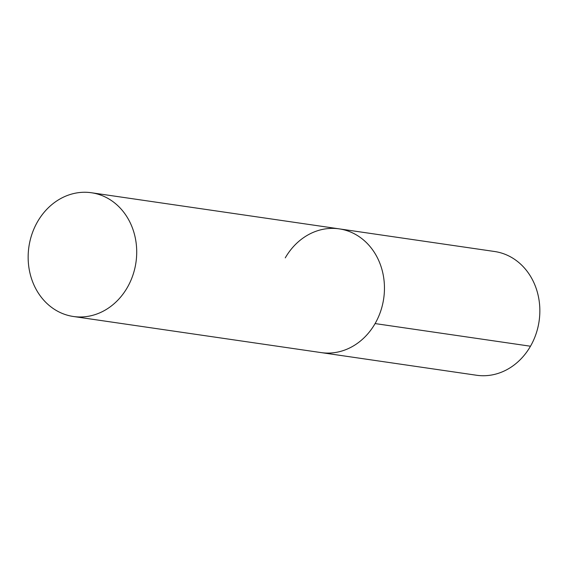 <?xml version="1.0" encoding="UTF-8"?>
<svg xmlns="http://www.w3.org/2000/svg" width="568" height="568" viewBox="0 0 568 568"><rect width="100%" height="100%" fill="white"/><g stroke="black" fill="none" stroke-linecap="round" stroke-linejoin="round"><path stroke-width="0.85" d="M375.093 323.575A62.523 54.095 -81.7 0 0 339.195 228.861A62.523 54.095 98.3 0 1 375.093 323.575A62.523 54.095 98.3 0 1 321.161 352.6A62.523 54.095 -81.7 0 0 375.093 323.575L530.484 346.224A62.523 54.095 98.3 0 1 476.552 375.249L73.414 316.497A62.523 54.095 -81.7 0 0 127.346 287.472A62.523 54.095 -81.7 0 0 91.448 192.751A62.523 54.095 -81.7 0 0 37.516 221.776A62.523 54.095 -81.7 0 0 73.414 316.497M285.264 257.879A62.523 54.095 98.3 0 1 339.195 228.861L494.586 251.503A62.523 54.095 98.3 0 1 530.484 346.224M339.195 228.861L91.448 192.751"/></g></svg>
